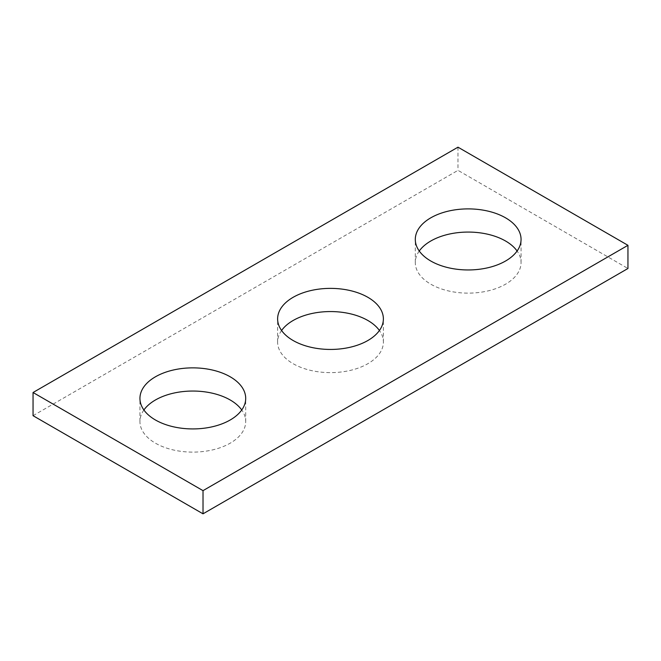 <?xml version="1.0" encoding="UTF-8"?>
<svg xmlns="http://www.w3.org/2000/svg" width="661" height="661" viewBox="0 0 661 661"><rect width="100%" height="100%" fill="white"/><g stroke="black" fill="none" stroke-linecap="round" stroke-linejoin="round"><path stroke-width="0.5" stroke-dasharray="3.31 2.48" d="M33.05 415.686L457.982 170.356L627.95 268.49M457.982 147.18L457.982 170.356M419.256 251.015A52.88 30.53 0 0 0 415.298 262.607A52.88 30.53 0 0 0 430.782 284.189A52.88 30.53 0 0 0 488.413 290.807A52.88 30.53 0 0 0 521.058 262.607A52.88 30.53 0 0 0 517.1 251.015M143.9 409.985A52.88 30.53 0 0 0 139.942 421.578A52.88 30.53 0 0 0 155.426 443.167A52.88 30.53 0 0 0 213.057 449.786A52.88 30.53 0 0 0 245.702 421.578A52.88 30.53 0 0 0 241.744 409.985M281.578 330.5A52.88 30.53 0 0 0 277.62 342.092A52.88 30.53 0 0 0 293.104 363.682A52.88 30.53 0 0 0 350.735 370.3A52.88 30.53 0 0 0 383.38 342.092A52.88 30.53 0 0 0 379.422 330.5M383.38 342.092L383.38 318.908M277.62 342.092L277.62 318.908M245.702 421.578L245.702 398.393M139.942 421.578L139.942 398.393M521.058 262.607L521.058 239.422M415.298 262.607L415.298 239.422"/><path stroke-width="0.99" d="M627.95 245.314L457.982 147.18L33.05 392.51L33.05 415.686L203.018 513.82L627.95 268.49L627.95 245.314L203.018 490.644L203.018 513.82M33.05 392.51L203.018 490.644M430.782 261.012A52.88 30.53 0 0 0 488.413 267.631A52.88 30.53 0 0 0 521.058 239.422A52.88 30.53 0 0 0 468.178 208.893A52.88 30.53 0 0 0 415.298 239.422A52.88 30.53 0 0 0 430.782 261.012M155.426 419.983A52.88 30.53 0 0 0 213.057 426.601A52.88 30.53 0 0 0 245.702 398.393A52.88 30.53 0 0 0 192.822 367.863A52.88 30.53 0 0 0 139.942 398.393A52.88 30.53 0 0 0 155.426 419.983M293.104 340.498A52.88 30.53 0 0 0 350.735 347.116A52.88 30.53 0 0 0 383.38 318.908A52.88 30.53 0 0 0 330.5 288.378A52.88 30.53 0 0 0 277.62 318.908A52.88 30.53 0 0 0 293.104 340.498M517.1 251.015A52.88 30.53 0 0 0 468.178 232.069A52.88 30.53 0 0 0 419.256 251.015M241.744 409.985A52.88 30.53 0 0 0 192.822 391.048A52.88 30.53 0 0 0 143.9 409.985M379.422 330.5A52.88 30.53 0 0 0 330.5 311.562A52.88 30.53 0 0 0 281.578 330.5"/></g></svg>
